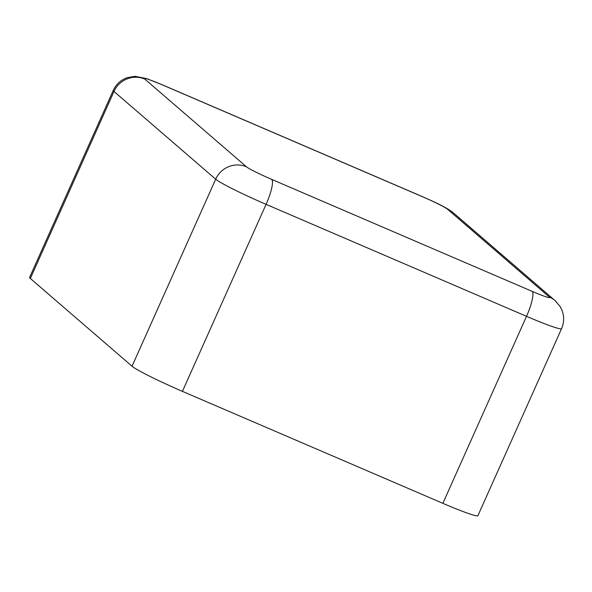 <?xml version="1.0" encoding="UTF-8"?>
<svg xmlns="http://www.w3.org/2000/svg" width="592" height="592" viewBox="0 0 592 592"><rect width="100%" height="100%" fill="white"/><g stroke="black" fill="none" stroke-linecap="round" stroke-linejoin="round"><path stroke-width="0.89" d="M161.934 84.708A23.599 5.076 -66.7 0 0 161.646 84.523L146.705 78.632L135.006 76.331L127.08 77.693C120.731 80.031 116.121 84.264 113.257 90.398L29.6 277.411A47.197 3.123 24.1 0 0 30.34 278.477L132.031 366.219A47.197 3.123 24.1 0 0 182.425 391.364L442.868 503.333A47.197 3.123 24.1 0 0 477.914 515.669L561.564 328.656C564.198 322.507 564.309 316.32 561.912 310.082L560.025 306.367L555.074 300.618L453.376 212.876A23.599 22.992 -49.2 0 0 447.574 209.25A23.599 1.561 24.1 0 0 422.377 196.677L161.934 84.708A23.599 1.561 24.1 0 0 144.781 79.076L246.479 166.811A23.599 1.561 24.1 0 0 271.676 179.383L532.119 291.353A23.599 1.561 24.1 0 0 549.272 296.992L447.574 209.25M113.257 90.398A47.197 3.123 24.1 0 0 113.99 91.464L30.34 278.477M144.781 79.076A23.599 22.992 130.8 0 0 113.99 91.464L215.688 179.206A47.197 3.123 24.1 0 0 266.074 204.351L526.517 316.32A47.197 3.123 24.1 0 0 561.564 328.656M422.377 196.677A23.599 5.076 -66.7 0 0 422.089 196.492L161.646 84.523M549.272 296.992A23.599 22.992 -49.2 0 1 555.074 300.618M532.119 291.353A23.599 5.076 113.3 0 1 526.517 316.32L442.868 503.333M271.676 179.383A23.599 5.076 113.3 0 1 266.074 204.351L182.425 391.364M246.479 166.811A23.599 22.992 130.8 0 0 215.688 179.206L132.031 366.219M422.089 196.492C434.025 201.754 446.671 207.4 453.376 212.876"/></g></svg>
